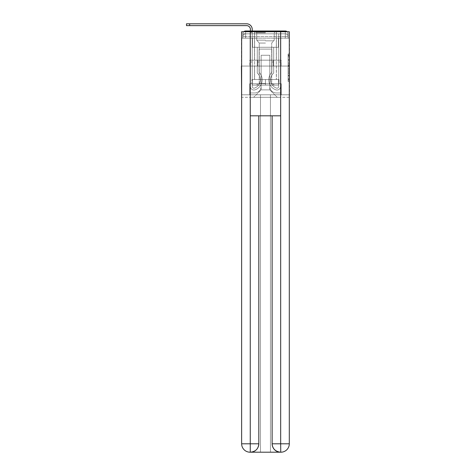 <?xml version="1.0" encoding="UTF-8"?>
<svg xmlns="http://www.w3.org/2000/svg" width="476" height="476" viewBox="0 0 476 476"><rect width="100%" height="100%" fill="white"/><g stroke="black" fill="none" stroke-linecap="round" stroke-linejoin="round"><path stroke-width="0.36" stroke-dasharray="2.38 1.78" d="M288.105 62.374L288.105 66.777L289.509 66.777L289.509 80.123L289.509 55.359L289.509 66.777L288.105 66.777L288.105 54.948L288.105 81.497L288.105 53.984L288.105 79.569L289.509 79.569L288.105 79.569L289.509 79.569L288.105 79.569L288.105 75.172L288.105 81.497L289.509 81.497L289.509 53.984L289.509 79.504L289.509 68.705L288.105 68.705L289.509 68.705L289.509 75.172L289.509 55.906L288.105 55.906L289.509 55.906L289.509 81.497L289.509 55.359L289.509 81.497L288.105 81.497L288.105 53.984L289.509 53.984L289.509 55.359L289.509 53.984L289.509 55.359L289.509 53.984L289.509 54.948L289.509 53.984L288.105 53.984L288.105 55.906L289.509 55.906L288.105 55.906L288.105 62.374L289.509 62.374M243.783 31.719A2.802 2.802 0 0 0 242.837 33.82L242.837 38.169L245.64 38.169L245.64 36.622L242.837 36.622L242.837 38.169L242.837 36.622L242.837 38.169L242.837 36.622L242.837 38.169L242.837 36.622L242.837 38.169L285.303 38.169L242.837 38.169L242.837 36.622L285.303 36.622L242.837 36.622L245.64 36.622L245.64 33.82L285.303 33.82L245.64 33.82L285.303 33.82L285.303 36.622L288.105 36.622L285.303 36.622L285.303 33.82L285.303 36.622L288.105 36.622L285.303 36.622L288.105 36.622L285.303 36.622L288.105 36.622L285.303 36.622L288.105 36.622L285.303 36.622L288.105 36.622L285.303 36.622L288.105 36.622L285.303 36.622L288.105 36.622L285.303 36.622L285.303 33.82L285.303 36.622L285.303 33.82L285.303 36.622L285.303 33.82L285.303 36.622L285.303 33.82L285.303 36.622L285.303 33.82L285.303 36.622L285.303 33.82L285.303 36.622L285.303 33.82L288.105 33.82A2.802 2.802 0 0 0 287.159 31.719M276.401 31.017L276.401 60.172L254.541 60.172L276.401 60.172L254.541 60.172L254.541 31.017L276.401 31.017L254.541 31.017L276.401 31.017L254.541 31.017L276.401 31.017L276.401 60.172L254.541 60.172L254.541 31.017M289.509 65.129L289.509 63.748L289.509 65.129L288.105 65.129L288.105 59.589L288.105 75.892L288.105 71.799L289.509 71.799L288.105 71.799L288.105 81.497L289.509 81.497L288.105 81.497L289.509 81.497L288.105 81.497L288.105 53.984L289.509 53.984L288.105 53.984L289.509 53.984L288.105 53.984L288.105 65.129L289.509 65.129M289.301 38.169L288.105 38.169L289.509 38.169L289.509 66.057L241.433 66.057L289.509 66.057L289.509 97.312L241.433 97.312L241.433 38.169L242.837 38.169L241.641 38.169M288.105 33.82A2.802 2.802 0 0 0 285.303 31.017A2.802 2.802 0 0 1 288.105 33.82L288.105 38.169L285.303 38.169L288.105 38.169L288.105 33.82L288.105 38.169L285.303 38.169L288.105 38.169L285.303 38.169L288.105 38.169L285.303 38.169L288.105 38.169L285.303 38.169L288.105 38.169L285.303 38.169L288.105 38.169L285.303 38.169L288.105 38.169L285.303 38.169L288.105 38.169L285.303 38.169L288.105 38.169L288.105 33.82A2.802 2.802 0 0 0 285.303 31.017L245.64 31.017L285.303 31.017A2.802 2.802 0 0 1 288.105 33.82L242.837 33.82A2.802 2.802 0 0 1 245.64 31.017A2.802 2.802 0 0 0 242.837 33.82L245.64 33.82A2.802 2.802 0 0 0 242.837 36.622L245.64 36.622L245.64 33.82A2.802 2.802 0 0 0 242.837 36.622L245.64 36.622L242.837 36.622L245.64 36.622L242.837 36.622L245.64 36.622L242.837 36.622L245.64 36.622L242.837 36.622L245.64 36.622L242.837 36.622L245.64 36.622L245.64 33.82A2.802 2.802 0 0 0 242.837 36.622A2.802 2.802 0 0 1 245.64 33.82A2.802 2.802 0 0 0 242.837 36.622A2.802 2.802 0 0 1 245.64 33.82A2.802 2.802 0 0 0 242.837 36.622A2.802 2.802 0 0 1 245.64 33.82L245.64 38.169L245.64 33.82L245.64 38.169L245.64 33.82L245.64 38.169L245.64 36.622L245.64 38.169L245.64 36.622L245.64 38.169L245.64 36.622L245.64 38.169L245.64 36.622L245.64 38.169L245.64 36.622L245.64 38.169L245.64 36.622L245.64 38.169L242.837 38.169L242.837 33.82A2.802 2.802 0 0 1 245.64 31.017L245.64 33.82L245.64 31.017A2.802 2.802 0 0 0 242.837 33.82M280.888 452.2A8.407 8.407 0 0 0 289.301 443.793L289.301 94.789L281.239 94.789L281.239 83.716L278.995 83.716L278.995 79.516L278.995 83.716L281.239 83.716L281.239 94.789L249.704 94.789L249.704 83.716L281.239 83.716L249.704 83.716L251.947 83.716L251.947 79.516L251.947 83.716L251.947 79.516L278.995 79.516L251.947 79.516L278.995 79.516L251.947 79.516L251.947 83.716L249.704 83.716L249.704 94.789L241.641 94.789L289.301 94.789L270.445 94.789L270.445 452.2L270.445 94.789L241.641 94.789L260.497 94.789L260.497 452.2L250.055 452.2L270.445 452.2L270.445 94.789L289.301 94.789L289.301 31.719L241.641 31.719L289.301 31.719L289.301 66.057L241.641 66.057L241.641 443.793A8.407 8.407 0 0 0 250.055 452.2L250.406 452.2A8.407 8.407 0 0 0 258.813 443.793L258.813 115.817L250.263 115.817L250.263 31.719L241.641 31.719L241.641 66.057L289.301 66.057L241.641 66.057L289.301 66.057L289.301 443.793L289.301 31.719L280.679 31.719L280.679 115.817L272.129 115.817L272.129 443.793A8.407 8.407 0 0 0 280.537 452.2L280.888 452.2A8.407 8.407 0 0 0 289.301 443.793A8.407 8.407 0 0 1 280.888 452.2L270.445 452.2L280.888 452.2A8.407 8.407 0 0 0 289.301 443.793L280.679 443.793L280.679 452.2M250.406 31.017L252.226 31.017L252.226 32.422L250.406 32.422L252.226 32.422L252.226 86.489A1.72 1.72 0 0 0 254.571 88.084L254.761 88.012A8.83 8.83 0 0 0 260.354 79.795A8.83 8.83 0 0 1 254.761 88.012A8.83 8.83 0 0 0 257.272 73.09A8.83 8.83 0 0 1 260.354 79.795A8.83 8.83 0 0 0 257.272 73.09L257.272 47.279L273.67 47.279L273.67 73.09A8.83 8.83 0 0 0 276.181 88.012L276.372 88.084A1.72 1.72 0 0 0 278.716 86.489A1.72 1.72 0 0 1 276.372 88.084L276.181 88.012A8.83 8.83 0 0 1 273.67 73.09A8.83 8.83 0 0 0 276.181 88.012L276.372 88.084A1.72 1.72 0 0 0 278.716 86.489L278.716 33.82L280.537 33.82L280.537 86.489A3.54 3.54 0 0 1 275.705 89.78L275.515 89.708A10.65 10.65 0 0 1 271.85 72.298A10.65 10.65 0 0 0 275.515 89.708L275.515 89.708A10.65 10.65 0 0 1 271.85 72.298L271.85 49.099L259.093 49.099L259.093 72.298A10.65 10.65 0 0 1 262.175 79.795A10.65 10.65 0 0 0 259.093 72.298A10.65 10.65 0 0 1 255.428 89.708L255.237 89.78A3.54 3.54 0 0 1 250.406 86.489L250.406 29.405A3.784 3.784 0 0 0 246.622 25.621L186.491 25.621L189.644 25.621L186.491 25.621L189.644 25.621L186.491 25.621L189.644 25.621L186.491 25.621L189.644 25.621L186.491 25.621L189.644 25.621L186.491 25.621L189.644 25.621L186.491 25.621L189.644 25.621L186.491 25.621L189.644 25.621L189.644 23.8L186.491 23.8L246.622 23.8A5.605 5.605 0 0 1 252.226 29.405L252.226 86.489A1.72 1.72 0 0 0 254.571 88.084A1.72 1.72 0 0 1 252.226 86.489A1.72 1.72 0 0 0 254.571 88.084L254.761 88.012A8.83 8.83 0 0 0 257.272 73.09L257.272 47.279L273.67 47.279L273.67 73.09A8.83 8.83 0 0 0 276.181 88.012L276.372 88.084A1.72 1.72 0 0 0 278.716 86.489L278.716 33.82L280.537 33.82L280.537 86.489A3.54 3.54 0 0 1 275.705 89.78L275.515 89.708A10.65 10.65 0 0 1 271.85 72.298L271.85 49.099L259.093 49.099L259.093 72.298A10.65 10.65 0 0 1 255.428 89.708A10.65 10.65 0 0 0 262.175 79.795A10.65 10.65 0 0 1 255.428 89.708L255.237 89.78A3.54 3.54 0 0 1 250.406 86.489L250.406 29.405A3.784 3.784 0 0 0 246.622 25.621L189.644 25.621L189.644 23.8L186.491 23.8L246.622 23.8A5.605 5.605 0 0 1 252.226 29.405L252.226 32.422L250.406 32.422L252.226 32.422L250.406 32.422L252.226 32.422L252.226 86.489A1.72 1.72 0 0 0 254.571 88.084L254.761 88.012A8.83 8.83 0 0 0 260.354 79.795A8.83 8.83 0 0 1 254.761 88.012A8.83 8.83 0 0 0 257.272 73.09A8.83 8.83 0 0 1 260.354 79.795A8.83 8.83 0 0 0 257.272 73.09L257.272 61.993L259.093 61.993L259.093 72.298L259.093 61.993L257.272 61.993L257.272 73.09L257.272 47.279L273.67 47.279L273.67 73.09A8.83 8.83 0 0 0 276.181 88.012L276.372 88.084A1.72 1.72 0 0 0 278.716 86.489A1.72 1.72 0 0 1 276.372 88.084L276.181 88.012A8.83 8.83 0 0 1 273.67 73.09A8.83 8.83 0 0 0 276.181 88.012L276.372 88.084A1.72 1.72 0 0 0 278.716 86.489L278.716 61.993L280.537 61.993L280.537 86.489A3.54 3.54 0 0 1 275.705 89.78A3.54 3.54 0 0 0 280.537 86.489A3.54 3.54 0 0 1 275.705 89.78L275.515 89.708A10.65 10.65 0 0 1 271.85 72.298A10.65 10.65 0 0 0 275.515 89.708L275.515 89.708A10.65 10.65 0 0 1 271.85 72.298L271.85 61.993L273.67 61.993L271.85 61.993L271.85 72.298L271.85 49.099L259.093 49.099L259.093 72.298A10.65 10.65 0 0 1 262.175 79.795A10.65 10.65 0 0 0 259.093 72.298A10.65 10.65 0 0 1 255.428 89.708L255.237 89.78A3.54 3.54 0 0 1 250.406 86.489A3.54 3.54 0 0 0 255.237 89.78A3.54 3.54 0 0 1 250.406 86.489L250.406 29.405A3.784 3.784 0 0 0 246.622 25.621L189.644 25.621L189.644 23.8L186.491 23.8L246.622 23.8A5.605 5.605 0 0 1 252.226 29.405L252.226 86.489A1.72 1.72 0 0 0 254.571 88.084A1.72 1.72 0 0 1 252.226 86.489A1.72 1.72 0 0 0 254.571 88.084L254.761 88.012A8.83 8.83 0 0 0 257.272 73.09L257.272 47.279L273.67 47.279L273.67 73.09A8.83 8.83 0 0 0 276.181 88.012L276.372 88.084A1.72 1.72 0 0 0 278.716 86.489L278.716 33.82L280.537 33.82L280.537 86.489A3.54 3.54 0 0 1 275.705 89.78L275.515 89.708A10.65 10.65 0 0 1 271.85 72.298L271.85 49.099L259.093 49.099L259.093 72.298A10.65 10.65 0 0 1 255.428 89.708A10.65 10.65 0 0 0 262.175 79.795A10.65 10.65 0 0 1 255.428 89.708L255.237 89.78A3.54 3.54 0 0 1 250.406 86.489L250.406 29.405A3.784 3.784 0 0 0 246.622 25.621L189.644 25.621L189.644 23.8L186.491 23.8L246.622 23.8A5.605 5.605 0 0 1 252.226 29.405L252.226 32.422L250.406 32.422L252.226 32.422L250.406 32.422L252.226 32.422L252.226 86.489L252.226 61.993L250.406 61.993L250.406 86.489A3.54 3.54 0 0 0 255.237 89.78L255.237 89.78A3.54 3.54 0 0 1 250.406 86.489L250.406 29.405A3.784 3.784 0 0 0 246.622 25.621L189.644 25.621L189.644 23.8L186.491 23.8L246.622 23.8A5.605 5.605 0 0 1 252.226 29.405L252.226 86.489A1.72 1.72 0 0 0 254.571 88.084L254.761 88.012A8.83 8.83 0 0 0 260.354 79.795A8.83 8.83 0 0 1 254.761 88.012A8.83 8.83 0 0 0 257.272 73.09A8.83 8.83 0 0 1 260.354 79.795A8.83 8.83 0 0 0 257.272 73.09L257.272 61.993L259.093 61.993L259.093 72.298L259.093 61.993L257.272 61.993L257.272 73.09L257.272 47.279L273.67 47.279L273.67 73.09A8.83 8.83 0 0 0 276.181 88.012L276.372 88.084A1.72 1.72 0 0 0 278.716 86.489L278.716 33.82L280.537 33.82L280.537 86.489A3.54 3.54 0 0 1 275.705 89.78A3.54 3.54 0 0 0 280.537 86.489A3.54 3.54 0 0 1 275.705 89.78L275.515 89.708A10.65 10.65 0 0 1 271.85 72.298A10.65 10.65 0 0 0 275.515 89.708L275.515 89.708A10.65 10.65 0 0 1 271.85 72.298L271.85 61.993L273.67 61.993L271.85 61.993L271.85 72.298L271.85 49.099L259.093 49.099L259.093 72.298A10.65 10.65 0 0 1 262.175 79.795A10.65 10.65 0 0 0 259.093 72.298A10.65 10.65 0 0 1 255.428 89.708L255.237 89.78A3.54 3.54 0 0 1 250.406 86.489L250.406 29.405A3.784 3.784 0 0 0 246.622 25.621L189.644 25.621L189.644 23.8L186.491 23.8L246.622 23.8A5.605 5.605 0 0 1 252.226 29.405L252.226 32.422L250.406 32.422L252.226 32.422L250.406 32.422L252.226 32.422L252.226 86.489A1.72 1.72 0 0 0 254.571 88.084A1.72 1.72 0 0 1 252.226 86.489A1.72 1.72 0 0 0 254.571 88.084L254.761 88.012A8.83 8.83 0 0 0 257.272 73.09L257.272 47.279L273.67 47.279L273.67 73.09A8.83 8.83 0 0 0 276.181 88.012A8.83 8.83 0 0 1 273.67 73.09A8.83 8.83 0 0 0 276.181 88.012L276.372 88.084A1.72 1.72 0 0 0 278.716 86.489A1.72 1.72 0 0 1 276.372 88.084A1.72 1.72 0 0 0 278.716 86.489L278.716 33.82L280.537 33.82L280.537 86.489A3.54 3.54 0 0 1 275.705 89.78L275.515 89.708A10.65 10.65 0 0 1 271.85 72.298L271.85 49.099L259.093 49.099L259.093 72.298A10.65 10.65 0 0 1 255.428 89.708A10.65 10.65 0 0 0 262.175 79.795A10.65 10.65 0 0 1 255.428 89.708L255.237 89.78A3.54 3.54 0 0 1 250.406 86.489A3.54 3.54 0 0 0 255.237 89.78L255.237 89.78A3.54 3.54 0 0 1 250.406 86.489L250.406 29.405A3.784 3.784 0 0 0 246.622 25.621L189.644 25.621L189.644 23.8L186.491 23.8L246.622 23.8A5.605 5.605 0 0 1 252.226 29.405L252.226 86.489A1.72 1.72 0 0 0 254.571 88.084L254.761 88.012A8.83 8.83 0 0 0 260.354 79.795A8.83 8.83 0 0 1 254.761 88.012A8.83 8.83 0 0 0 257.272 73.09A8.83 8.83 0 0 1 260.354 79.795A8.83 8.83 0 0 0 257.272 73.09L257.272 61.993L259.093 61.993L259.093 72.298L259.093 61.993L257.272 61.993L257.272 73.09L257.272 47.279L273.67 47.279L273.67 73.09A8.83 8.83 0 0 0 276.181 88.012L276.372 88.084A1.72 1.72 0 0 0 278.716 86.489L278.716 33.82L280.537 33.82L280.537 86.489A3.54 3.54 0 0 1 275.705 89.78A3.54 3.54 0 0 0 280.537 86.489A3.54 3.54 0 0 1 275.705 89.78L275.515 89.708A10.65 10.65 0 0 1 271.85 72.298A10.65 10.65 0 0 0 275.515 89.708L275.515 89.708A10.65 10.65 0 0 1 271.85 72.298L271.85 61.993L273.67 61.993L271.85 61.993L271.85 72.298L271.85 49.099L259.093 49.099L259.093 72.298A10.65 10.65 0 0 1 262.175 79.795A10.65 10.65 0 0 0 259.093 72.298A10.65 10.65 0 0 1 255.428 89.708L255.237 89.78A3.54 3.54 0 0 1 250.406 86.489L250.406 29.405A3.784 3.784 0 0 0 246.622 25.621L189.644 25.621L189.644 23.8L186.491 23.8L246.622 23.8A5.605 5.605 0 0 1 252.226 29.405L252.226 32.422L250.406 32.422L252.226 32.422L250.406 32.422L252.226 32.422L252.226 86.489A1.72 1.72 0 0 0 254.571 88.084A1.72 1.72 0 0 1 252.226 86.489A1.72 1.72 0 0 0 254.571 88.084L254.761 88.012A8.83 8.83 0 0 0 257.272 73.09L257.272 47.279L273.67 47.279L273.67 73.09A8.83 8.83 0 0 0 276.181 88.012A8.83 8.83 0 0 1 273.67 73.09A8.83 8.83 0 0 0 276.181 88.012L276.372 88.084A1.72 1.72 0 0 0 278.716 86.489A1.72 1.72 0 0 1 276.372 88.084A1.72 1.72 0 0 0 278.716 86.489L278.716 61.993L280.537 61.993L280.537 86.489A3.54 3.54 0 0 1 275.705 89.78L275.515 89.708A10.65 10.65 0 0 1 271.85 72.298L271.85 49.099L259.093 49.099L259.093 72.298A10.65 10.65 0 0 1 255.428 89.708A10.65 10.65 0 0 0 262.175 79.795A10.65 10.65 0 0 1 255.428 89.708L255.237 89.78A3.54 3.54 0 0 1 250.406 86.489A3.54 3.54 0 0 0 255.237 89.78L255.237 89.78A3.54 3.54 0 0 1 250.406 86.489L250.406 29.405A3.784 3.784 0 0 0 246.622 25.621L189.644 25.621L189.644 23.8L186.491 23.8L186.491 25.621L246.622 25.621L189.644 25.621L246.622 25.621L189.644 25.621L246.622 25.621L189.644 25.621L246.622 25.621L189.644 25.621L189.644 23.8L246.622 23.8A5.605 5.605 0 0 1 252.226 29.405L252.226 86.489L252.226 61.993L250.406 61.993L250.406 29.405L250.406 32.422L252.226 32.422L250.406 32.422L252.226 32.422L250.406 32.422L250.406 29.405L250.406 32.422L252.226 32.422L252.226 86.489A1.72 1.72 0 0 0 254.571 88.084L254.761 88.012A8.83 8.83 0 0 0 260.354 79.795A8.83 8.83 0 0 1 254.761 88.012A8.83 8.83 0 0 0 257.272 73.09A8.83 8.83 0 0 1 260.354 79.795A8.83 8.83 0 0 0 257.272 73.09L257.272 61.993L259.093 61.993L259.093 72.298L259.093 61.993L257.272 61.993L257.272 73.09L257.272 47.279L273.67 47.279L273.67 73.09A8.83 8.83 0 0 0 276.181 88.012L276.372 88.084A1.72 1.72 0 0 0 278.716 86.489L278.716 33.82L280.537 33.82L280.537 86.489A3.54 3.54 0 0 1 275.705 89.78A3.54 3.54 0 0 0 280.537 86.489A3.54 3.54 0 0 1 275.705 89.78L275.515 89.708A10.65 10.65 0 0 1 271.85 72.298A10.65 10.65 0 0 0 275.515 89.708L275.515 89.708A10.65 10.65 0 0 1 271.85 72.298L271.85 61.993L273.67 61.993L271.85 61.993L271.85 72.298L271.85 49.099L259.093 49.099L259.093 72.298A10.65 10.65 0 0 1 262.175 79.795A10.65 10.65 0 0 0 259.093 72.298A10.65 10.65 0 0 1 255.428 89.708L255.237 89.78A3.54 3.54 0 0 1 250.406 86.489A3.54 3.54 0 0 0 255.237 89.78A3.54 3.54 0 0 1 250.406 86.489L250.406 32.422L252.226 32.422L252.226 86.489A1.72 1.72 0 0 0 254.571 88.084A1.72 1.72 0 0 1 252.226 86.489A1.72 1.72 0 0 0 254.571 88.084L254.761 88.012A8.83 8.83 0 0 0 257.272 73.09L257.272 47.279L273.67 47.279L273.67 73.09A8.83 8.83 0 0 0 276.181 88.012A8.83 8.83 0 0 1 273.67 73.09A8.83 8.83 0 0 0 276.181 88.012L276.372 88.084A1.72 1.72 0 0 0 278.716 86.489L278.716 33.82L280.537 33.82L280.537 86.489A3.54 3.54 0 0 1 275.705 89.78L275.515 89.708A10.65 10.65 0 0 1 271.85 72.298L271.85 49.099L259.093 49.099L259.093 72.298A10.65 10.65 0 0 1 255.428 89.708A10.65 10.65 0 0 0 262.175 79.795A10.65 10.65 0 0 1 255.428 89.708L255.237 89.78A3.54 3.54 0 0 1 250.406 86.489L250.406 29.405L250.406 32.422L252.226 32.422L250.406 32.422L252.226 32.422L250.406 32.422L250.406 29.405L250.406 32.422L252.226 32.422L252.226 86.489A1.72 1.72 0 0 0 254.571 88.084L254.761 88.012A8.83 8.83 0 0 0 260.354 79.795A8.83 8.83 0 0 1 254.761 88.012A8.83 8.83 0 0 0 257.272 73.09A8.83 8.83 0 0 1 260.354 79.795A8.83 8.83 0 0 0 257.272 73.09L257.272 61.993L259.093 61.993L259.093 72.298L259.093 61.993L257.272 61.993L257.272 73.09L257.272 47.279L273.67 47.279L273.67 73.09A8.83 8.83 0 0 0 276.181 88.012L276.372 88.084A1.72 1.72 0 0 0 278.716 86.489A1.72 1.72 0 0 1 276.372 88.084A1.72 1.72 0 0 0 278.716 86.489L278.716 33.82L280.537 33.82L280.537 86.489A3.54 3.54 0 0 1 275.705 89.78A3.54 3.54 0 0 0 280.537 86.489A3.54 3.54 0 0 1 275.705 89.78L275.515 89.708A10.65 10.65 0 0 1 271.85 72.298A10.65 10.65 0 0 0 275.515 89.708L275.515 89.708A10.65 10.65 0 0 1 271.85 72.298L271.85 61.993L273.67 61.993L271.85 61.993L271.85 72.298L271.85 49.099L259.093 49.099L259.093 72.298A10.65 10.65 0 0 1 262.175 79.795A10.65 10.65 0 0 0 259.093 72.298A10.65 10.65 0 0 1 255.428 89.708L255.237 89.78A3.54 3.54 0 0 1 250.406 86.489A3.54 3.54 0 0 0 255.237 89.78A3.54 3.54 0 0 1 250.406 86.489L250.406 32.422L252.226 32.422L252.226 86.489A1.72 1.72 0 0 0 254.571 88.084A1.72 1.72 0 0 1 252.226 86.489A1.72 1.72 0 0 0 254.571 88.084L254.761 88.012A8.83 8.83 0 0 0 257.272 73.09L257.272 47.279L273.67 47.279L273.67 73.09A8.83 8.83 0 0 0 276.181 88.012A8.83 8.83 0 0 1 273.67 73.09A8.83 8.83 0 0 0 276.181 88.012L276.372 88.084A1.72 1.72 0 0 0 278.716 86.489L278.716 33.82L280.537 33.82L280.537 86.489A3.54 3.54 0 0 1 275.705 89.78L275.515 89.708A10.65 10.65 0 0 1 271.85 72.298L271.85 49.099L259.093 49.099L259.093 72.298A10.65 10.65 0 0 1 255.428 89.708A10.65 10.65 0 0 0 262.175 79.795A10.65 10.65 0 0 1 255.428 89.708L255.237 89.78A3.54 3.54 0 0 1 250.406 86.489L250.406 31.017M269.815 86.519A6.45 6.45 0 0 0 276.264 92.969A6.45 6.45 0 0 1 269.815 86.519L269.815 55.264L269.815 86.519A6.45 6.45 0 0 0 276.264 92.969L280.537 92.969L276.264 92.969A6.45 6.45 0 0 1 269.815 86.519L269.815 55.264L261.128 55.264L269.815 55.264L269.815 86.519A6.45 6.45 0 0 0 276.264 92.969L280.537 92.969L276.264 92.969A6.45 6.45 0 0 1 269.815 86.519L269.815 55.264L261.128 55.264L261.128 86.519L261.128 55.264L269.815 55.264L269.815 86.519A6.45 6.45 0 0 0 276.264 92.969L280.537 92.969L276.264 92.969A6.45 6.45 0 0 1 269.815 86.519L269.815 55.264L261.128 55.264L261.128 86.519A6.45 6.45 0 0 1 254.678 92.969A6.45 6.45 0 0 0 261.128 86.519L261.128 55.264L269.815 55.264L269.815 86.519A6.45 6.45 0 0 0 276.264 92.969L280.537 92.969L276.264 92.969A6.45 6.45 0 0 1 269.815 86.519L269.815 55.264L261.128 55.264L261.128 86.519A6.45 6.45 0 0 1 254.678 92.969L250.406 92.969L254.678 92.969A6.45 6.45 0 0 0 261.128 86.519L261.128 55.264L269.815 55.264L269.815 86.519A6.45 6.45 0 0 0 276.264 92.969L280.537 92.969L276.264 92.969A6.45 6.45 0 0 1 269.815 86.519L269.815 55.264L261.128 55.264L261.128 86.519A6.45 6.45 0 0 1 254.678 92.969L250.406 92.969L254.678 92.969A6.45 6.45 0 0 0 261.128 86.519L261.128 55.264L269.815 55.264L269.815 86.519A6.45 6.45 0 0 0 276.264 92.969L280.537 92.969L276.264 92.969A6.45 6.45 0 0 1 269.815 86.519L269.815 55.264L261.128 55.264L261.128 86.519A6.45 6.45 0 0 1 254.678 92.969L250.406 92.969L254.678 92.969A6.45 6.45 0 0 0 261.128 86.519L261.128 55.264L269.815 55.264L269.815 86.519A6.45 6.45 0 0 0 276.264 92.969L280.537 92.969L276.264 92.969A6.45 6.45 0 0 1 269.815 86.519L269.815 55.264L261.128 55.264L261.128 86.519A6.45 6.45 0 0 1 254.678 92.969L250.406 92.969L254.678 92.969A6.45 6.45 0 0 0 261.128 86.519L261.128 55.264L269.815 55.264L269.815 86.519M250.406 38.169L250.406 92.969L254.678 92.969A6.45 6.45 0 0 0 261.128 86.519A6.45 6.45 0 0 1 254.678 92.969L250.406 92.969L250.406 38.169L252.506 38.169L252.506 47.279L278.436 47.279L252.506 47.279L278.436 47.279L252.506 47.279L278.436 47.279L252.506 47.279L278.436 47.279L252.506 47.279L278.436 47.279L252.506 47.279L278.436 47.279L252.506 47.279L278.436 47.279L252.506 47.279L278.436 47.279L252.506 47.279L278.436 47.279L252.506 47.279L252.506 38.169L250.406 38.169L250.406 92.969L250.406 38.169L252.506 38.169L252.506 47.279L252.506 38.169L250.406 38.169L250.406 92.969L250.406 38.169L252.506 38.169L252.506 47.279L252.506 38.169L250.406 38.169L250.406 92.969L250.406 38.169L252.506 38.169L252.506 47.279L252.506 38.169L250.406 38.169L250.406 92.969L250.406 38.169L252.506 38.169L252.506 47.279L252.506 38.169L250.406 38.169L250.406 92.969L250.406 38.169L252.506 38.169L252.506 47.279L252.506 38.169L250.406 38.169L250.406 92.969L250.406 38.169L252.506 38.169L252.506 47.279L252.506 38.169L250.406 38.169L250.406 92.969L254.678 92.969A6.45 6.45 0 0 0 261.128 86.519L261.128 55.264L261.128 86.519A6.45 6.45 0 0 1 254.678 92.969A6.45 6.45 0 0 0 261.128 86.519L261.128 55.264L269.815 55.264L261.128 55.264L261.128 86.519A6.45 6.45 0 0 1 254.678 92.969L250.406 92.969L250.406 38.169L252.506 38.169L252.506 47.279L252.506 38.169L250.406 38.169L250.406 97.312L253.696 97.312L250.406 97.312L250.406 38.169L252.506 38.169L252.506 47.279L252.506 38.169L250.406 38.169M278.436 38.169L278.436 47.279L278.436 38.169L280.537 38.169L280.537 92.969L276.264 92.969L280.537 92.969L280.537 38.169L278.436 38.169L278.436 47.279L278.436 38.169L280.537 38.169L280.537 92.969L280.537 38.169L278.436 38.169L278.436 47.279L278.436 38.169L280.537 38.169L280.537 92.969L280.537 38.169L278.436 38.169L278.436 47.279L278.436 38.169L280.537 38.169L280.537 92.969L280.537 38.169L278.436 38.169L278.436 47.279L278.436 38.169L280.537 38.169L280.537 92.969L280.537 38.169L278.436 38.169L278.436 47.279L278.436 38.169L280.537 38.169L280.537 92.969L280.537 38.169L278.436 38.169L278.436 47.279L278.436 38.169L280.537 38.169L280.537 92.969L280.537 38.169L278.436 38.169L278.436 47.279L278.436 38.169L280.537 38.169L280.537 92.969L280.537 38.169L278.436 38.169L278.436 47.279L278.436 38.169L280.537 38.169L280.537 97.312L253.696 97.312L280.537 97.312L280.537 38.169L278.436 38.169M269.815 55.264L269.815 89.887L269.815 55.264L261.128 55.264L261.128 89.887L269.815 89.887L261.128 89.887L261.128 55.264L261.128 89.887L253.696 97.312L261.128 89.887L253.696 97.312L261.128 89.887L261.128 55.264L269.815 55.264L269.815 89.887L277.246 97.312L269.815 89.887L277.246 97.312L269.815 89.887L269.815 55.264L261.128 55.264L269.815 55.264M289.301 97.312L241.641 97.312M257.665 66.057L281.09 66.057L257.665 66.057L257.665 60.172L249.852 60.172L281.09 60.172L257.665 60.172L257.665 66.057L257.665 60.172L249.852 60.172L249.852 66.057L249.852 60.172L273.278 60.172L273.278 66.057L281.09 66.057L273.278 66.057L273.278 60.172L281.09 60.172L281.09 66.057L281.09 60.172L257.665 60.172L257.665 66.057M289.509 66.057L241.433 66.057M273.278 60.172L273.278 66.057L273.278 60.172M288.105 66.777L289.509 66.777L288.105 66.777M288.105 54.948L288.105 53.984L288.105 54.948L289.509 54.948L288.105 54.948M288.105 75.821L288.105 70.079L288.105 75.821L289.509 75.821L288.105 75.821M288.105 70.079L288.105 68.705L289.509 68.705L288.105 68.705L288.105 70.079L289.509 70.079L288.105 70.079M288.105 59.589L288.105 55.906L288.105 59.589L289.509 59.589L288.105 59.589M288.105 53.984L289.509 53.984L288.105 53.984L288.105 55.359L288.105 53.984L289.509 53.984M288.105 81.497L289.509 81.497L288.105 81.497L288.105 80.123L288.105 81.497M250.406 61.993L252.226 61.993L250.406 61.993L250.406 86.489A3.54 3.54 0 0 0 255.237 89.78A3.54 3.54 0 0 1 250.406 86.489L250.406 32.422L252.226 32.422L250.406 32.422L252.226 32.422L252.226 86.489A1.72 1.72 0 0 0 254.571 88.084L254.761 88.012A8.83 8.83 0 0 0 260.354 79.795A8.83 8.83 0 0 1 254.761 88.012A8.83 8.83 0 0 0 257.272 73.09A8.83 8.83 0 0 1 260.354 79.795A8.83 8.83 0 0 0 257.272 73.09L257.272 61.993L259.093 61.993L259.093 72.298L259.093 61.993L257.272 61.993L257.272 73.09L257.272 47.279L273.67 47.279L273.67 73.09A8.83 8.83 0 0 0 276.181 88.012L276.372 88.084A1.72 1.72 0 0 0 278.716 86.489A1.72 1.72 0 0 1 276.372 88.084A1.72 1.72 0 0 0 278.716 86.489L278.716 61.993L280.537 61.993L278.716 61.993L278.716 86.489L278.716 33.82L280.537 33.82L280.537 86.489A3.54 3.54 0 0 1 275.705 89.78A3.54 3.54 0 0 0 280.537 86.489A3.54 3.54 0 0 1 275.705 89.78L275.515 89.708A10.65 10.65 0 0 1 271.85 72.298A10.65 10.65 0 0 0 275.515 89.708L275.515 89.708A10.65 10.65 0 0 1 271.85 72.298L271.85 61.993L273.67 61.993L271.85 61.993L271.85 72.298L271.85 49.099L259.093 49.099L259.093 72.298A10.65 10.65 0 0 1 262.175 79.795A10.65 10.65 0 0 0 259.093 72.298A10.65 10.65 0 0 1 255.428 89.708L255.237 89.78A3.54 3.54 0 0 1 250.406 86.489L250.406 32.422L252.226 32.422L252.226 86.489A1.72 1.72 0 0 0 254.571 88.084A1.72 1.72 0 0 1 252.226 86.489A1.72 1.72 0 0 0 254.571 88.084L254.761 88.012A8.83 8.83 0 0 0 257.272 73.09L257.272 47.279L273.67 47.279L273.67 73.09A8.83 8.83 0 0 0 276.181 88.012A8.83 8.83 0 0 1 273.67 73.09A8.83 8.83 0 0 0 276.181 88.012L276.372 88.084A1.72 1.72 0 0 0 278.716 86.489L278.716 33.82L280.537 33.82L280.537 86.489A3.54 3.54 0 0 1 275.705 89.78L275.515 89.708A10.65 10.65 0 0 1 271.85 72.298L271.85 49.099L259.093 49.099L259.093 72.298A10.65 10.65 0 0 1 255.428 89.708A10.65 10.65 0 0 0 262.175 79.795A10.65 10.65 0 0 1 255.428 89.708L255.237 89.78A3.54 3.54 0 0 1 250.406 86.489A3.54 3.54 0 0 0 255.237 89.78A3.54 3.54 0 0 1 250.406 86.489L250.406 32.422L252.226 32.422L252.226 86.489L252.226 61.993L250.406 61.993L250.406 32.422L252.226 32.422L252.226 86.489A1.72 1.72 0 0 0 254.571 88.084L254.761 88.012A8.83 8.83 0 0 0 260.354 79.795A8.83 8.83 0 0 1 254.761 88.012A8.83 8.83 0 0 0 257.272 73.09A8.83 8.83 0 0 1 260.354 79.795A8.83 8.83 0 0 0 257.272 73.09L257.272 61.993L259.093 61.993L259.093 72.298L259.093 61.993L257.272 61.993L257.272 73.09L257.272 47.279L273.67 47.279L273.67 73.09A8.83 8.83 0 0 0 276.181 88.012L276.372 88.084A1.72 1.72 0 0 0 278.716 86.489A1.72 1.72 0 0 1 276.372 88.084A1.72 1.72 0 0 0 278.716 86.489L278.716 61.993L280.537 61.993L280.537 86.489A3.54 3.54 0 0 1 275.705 89.78A3.54 3.54 0 0 0 280.537 86.489A3.54 3.54 0 0 1 275.705 89.78L275.515 89.708A10.65 10.65 0 0 1 271.85 72.298A10.65 10.65 0 0 0 275.515 89.708L275.515 89.708A10.65 10.65 0 0 1 271.85 72.298L271.85 61.993L273.67 61.993L271.85 61.993L271.85 72.298L271.85 49.099L259.093 49.099L259.093 72.298A10.65 10.65 0 0 1 262.175 79.795A10.65 10.65 0 0 0 259.093 72.298A10.65 10.65 0 0 1 255.428 89.708L255.237 89.78A3.54 3.54 0 0 1 250.406 86.489A3.54 3.54 0 0 0 255.237 89.78L255.428 89.708A10.65 10.65 0 0 0 262.175 79.795A10.65 10.65 0 0 1 255.428 89.708L255.237 89.78A3.54 3.54 0 0 1 250.406 86.489L250.406 61.993L252.226 61.993L252.226 86.489A1.72 1.72 0 0 0 254.571 88.084A1.72 1.72 0 0 1 252.226 86.489A1.72 1.72 0 0 0 254.571 88.084L254.761 88.012A8.83 8.83 0 0 0 257.272 73.09L257.272 47.279L273.67 47.279L273.67 73.09A8.83 8.83 0 0 0 276.181 88.012A8.83 8.83 0 0 1 273.67 73.09A8.83 8.83 0 0 0 276.181 88.012L276.372 88.084A1.72 1.72 0 0 0 278.716 86.489L278.716 33.82L280.537 33.82L280.537 86.489A3.54 3.54 0 0 1 275.705 89.78L275.515 89.708A10.65 10.65 0 0 1 271.85 72.298L271.85 49.099L259.093 49.099L259.093 72.298A10.65 10.65 0 0 1 255.428 89.708L255.237 89.78A3.54 3.54 0 0 1 250.406 86.489L250.406 61.993L252.226 61.993L250.406 61.993L250.406 86.489L250.406 61.993L252.226 61.993L252.226 86.489L252.226 61.993L250.406 61.993L250.406 86.489L250.406 61.993L252.226 61.993L252.226 86.489A1.72 1.72 0 0 0 254.571 88.084L254.761 88.012A8.83 8.83 0 0 0 260.354 79.795A8.83 8.83 0 0 1 254.761 88.012A8.83 8.83 0 0 0 257.272 73.09A8.83 8.83 0 0 1 260.354 79.795A8.83 8.83 0 0 0 257.272 73.09L257.272 61.993L259.093 61.993L259.093 72.298L259.093 61.993L257.272 61.993L257.272 73.09L257.272 47.279L273.67 47.279L273.67 73.09A8.83 8.83 0 0 0 276.181 88.012L276.372 88.084A1.72 1.72 0 0 0 278.716 86.489L278.716 33.82L280.537 33.82L280.537 86.489A3.54 3.54 0 0 1 275.705 89.78A3.54 3.54 0 0 0 280.537 86.489A3.54 3.54 0 0 1 275.705 89.78L275.515 89.708A10.65 10.65 0 0 1 271.85 72.298A10.65 10.65 0 0 0 275.515 89.708L275.515 89.708A10.65 10.65 0 0 1 271.85 72.298L271.85 61.993L273.67 61.993L271.85 61.993L271.85 72.298L271.85 49.099L259.093 49.099L259.093 72.298A10.65 10.65 0 0 1 262.175 79.795A10.65 10.65 0 0 0 259.093 72.298A10.65 10.65 0 0 1 255.428 89.708L255.237 89.78A3.54 3.54 0 0 1 250.406 86.489L250.406 61.993L250.406 86.489L250.406 61.993L252.226 61.993L250.406 61.993L250.406 86.489L250.406 61.993L252.226 61.993L252.226 86.489A1.72 1.72 0 0 0 254.571 88.084A1.72 1.72 0 0 1 252.226 86.489A1.72 1.72 0 0 0 254.571 88.084L254.761 88.012A8.83 8.83 0 0 0 257.272 73.09L257.272 47.279L273.67 47.279L273.67 73.09A8.83 8.83 0 0 0 276.181 88.012A8.83 8.83 0 0 1 273.67 73.09A8.83 8.83 0 0 0 276.181 88.012L276.372 88.084A1.72 1.72 0 0 0 278.716 86.489A1.72 1.72 0 0 1 276.372 88.084L276.372 88.084A1.72 1.72 0 0 0 278.716 86.489L278.716 33.82L280.537 33.82L280.537 86.489A3.54 3.54 0 0 1 275.705 89.78L275.515 89.708A10.65 10.65 0 0 1 271.85 72.298L271.85 49.099L259.093 49.099L259.093 72.298A10.65 10.65 0 0 1 255.428 89.708A10.65 10.65 0 0 0 262.175 79.795A10.65 10.65 0 0 1 255.428 89.708L255.237 89.78A3.54 3.54 0 0 1 250.406 86.489L250.406 61.993L252.226 61.993L250.406 61.993L250.406 86.489L250.406 61.993L252.226 61.993L252.226 86.489L252.226 61.993L250.406 61.993M276.401 66.057L276.401 79.516L254.541 79.516L276.401 79.516L254.541 79.516L276.401 79.516L276.401 66.057L254.541 66.057L254.541 79.516L254.541 66.057L276.401 66.057M250.263 31.719L280.679 31.719M250.263 115.817L280.679 115.817L272.129 115.817L272.129 443.793C272.534 448.85 275.336 451.659 280.537 452.2L250.406 452.2C255.582 451.551 258.385 448.749 258.813 443.793L258.813 115.817L272.129 115.817L250.263 115.817L250.197 452.2M289.301 66.057L241.641 66.057L241.641 31.719L241.641 443.793A8.407 8.407 0 0 0 250.055 452.2M260.497 94.789L260.497 452.2L260.497 94.789L270.445 94.789L270.445 452.2L260.497 452.2L260.497 94.789M265.471 83.716L251.947 83.716L265.471 83.716L265.471 79.516L265.471 83.716M249.704 83.716L249.704 94.789L249.704 83.716M241.641 66.057L241.641 443.793L258.813 443.793M281.239 83.716L281.239 94.789L281.239 83.716M278.995 79.516L278.995 83.716L278.995 79.516M265.471 32.142L254.606 32.142L265.471 32.142M265.471 32.838L256.713 32.838L265.471 32.838M265.471 85.121L278.579 85.121L252.369 85.121L278.579 85.121L252.369 85.121L265.471 85.121L256.362 85.121L265.471 85.121L265.471 79.516L254.606 79.516L278.579 79.516L252.369 79.516L276.336 79.516L265.471 79.516L265.471 85.121L265.471 79.516L254.606 79.516L278.579 79.516L278.579 85.121L278.579 79.516L252.369 79.516L252.369 85.121L252.369 79.516L276.336 79.516L265.471 79.516L265.471 85.121M265.471 83.461L259.236 83.461L265.471 83.461M265.471 43.072L259.236 43.072L265.471 43.072M252.369 79.516L252.369 85.121L252.369 79.516M278.579 79.516L278.579 85.121L278.579 79.516M280.537 61.993L280.537 86.489A3.54 3.54 0 0 1 275.705 89.78A3.54 3.54 0 0 0 280.537 86.489L280.537 61.993L278.716 61.993L280.537 61.993L280.537 86.489L280.537 61.993L278.716 61.993L278.716 86.489L278.716 33.82L280.537 33.82L280.537 86.489L280.537 61.993L278.716 61.993L280.537 61.993L280.537 86.489L280.537 61.993L278.716 61.993L278.716 86.489A1.72 1.72 0 0 1 276.372 88.084A1.72 1.72 0 0 0 278.716 86.489L278.716 61.993L280.537 61.993L280.537 86.489L280.537 61.993L278.716 61.993L278.716 86.489L278.716 33.82L280.537 33.82L280.537 86.489L280.537 61.993L280.537 86.489L280.537 61.993L278.716 61.993L280.537 61.993L280.537 86.489L280.537 61.993L278.716 61.993L278.716 86.489L278.716 33.82L280.537 33.82L280.537 86.489L280.537 61.993L278.716 61.993L280.537 61.993M252.226 29.405L252.226 32.422L252.226 29.405A5.605 5.605 0 0 0 246.622 23.8A5.605 5.605 0 0 1 252.226 29.405A5.605 5.605 0 0 0 246.622 23.8A5.605 5.605 0 0 1 252.226 29.405A5.605 5.605 0 0 0 246.622 23.8A5.605 5.605 0 0 1 252.226 29.405A5.605 5.605 0 0 0 246.622 23.8A5.605 5.605 0 0 1 252.226 29.405M259.093 72.298L259.093 61.993L259.093 72.298M273.67 73.09L273.67 61.993L273.67 73.09M259.093 61.993L257.272 61.993L259.093 61.993M271.85 61.993L273.67 61.993L271.85 61.993M285.303 38.169L285.303 33.82L285.303 38.169M285.303 31.017L285.303 33.82L285.303 31.017M288.105 75.172L289.509 75.172L288.105 75.172M288.105 73.108L289.509 73.108M288.105 60.309L289.509 60.309L288.105 60.309M288.105 55.359L289.509 55.359M288.105 80.123L289.509 80.123M288.105 78.611L289.509 78.611M288.105 56.87L289.509 56.87M288.105 65.402L289.509 65.402L288.105 65.402M288.105 73.173L289.509 73.173L288.105 73.173M288.105 75.892L289.509 75.892L288.105 75.892M288.105 63.748L289.509 63.748L288.105 63.748M272.129 443.793L280.679 443.793L280.679 115.817M265.471 40.145L256.713 40.145L265.471 40.145M265.471 40.835L273.944 40.835L265.471 40.835M189.644 23.8L189.644 25.621M288.105 38.169L288.105 36.622A2.802 2.802 0 0 0 285.303 33.82A2.802 2.802 0 0 1 288.105 36.622A2.802 2.802 0 0 0 285.303 33.82A2.802 2.802 0 0 1 288.105 36.622A2.802 2.802 0 0 0 285.303 33.82A2.802 2.802 0 0 1 288.105 36.622A2.802 2.802 0 0 0 285.303 33.82A2.802 2.802 0 0 1 288.105 36.622L288.105 38.169M288.105 79.504L289.509 79.504M288.105 79.569L289.509 79.569M288.105 55.906L289.509 55.906M274.23 32.838L274.932 32.142L274.23 32.838L274.23 40.145L271.707 43.072L271.707 83.461L274.581 85.121L271.707 83.461L271.707 43.072L274.23 40.145L274.23 32.838M254.606 32.142L254.606 79.516L254.606 32.142M276.336 32.142L276.336 79.516L276.336 32.142M256.713 40.145L256.713 32.838L256.011 32.142L256.713 32.838L256.713 40.145L259.236 43.072L259.236 83.461L256.362 85.121L259.236 83.461L259.236 43.072L256.713 40.145M186.491 25.621L186.491 23.8"/><path stroke-width="0.71" d="M289.301 97.312L289.301 38.169M241.641 66.057L241.641 38.169M241.433 66.057L241.641 97.312M287.159 31.719A2.802 2.802 0 0 0 285.303 31.017L245.64 31.017A2.802 2.802 0 0 0 243.783 31.719M245.64 31.017L250.406 31.017L250.406 29.405A3.784 3.784 0 0 0 246.622 25.621L186.491 25.621L186.491 23.8L246.622 23.8A5.605 5.605 0 0 1 252.226 29.405L252.226 31.017L254.541 31.017M276.401 31.017L285.303 31.017M250.263 31.719L241.641 31.719L241.641 443.793A8.407 8.407 0 0 0 250.055 452.2L280.537 452.2A8.407 8.407 0 0 1 272.129 443.793L272.129 115.817L272.129 443.793C272.558 448.749 275.36 451.551 280.537 452.2L280.888 452.2A8.407 8.407 0 0 0 289.301 443.793L289.301 31.719L250.263 31.719L250.263 115.817L280.679 115.817L280.679 31.719M258.813 115.817L258.813 443.793A8.407 8.407 0 0 1 250.406 452.2C255.606 451.659 258.409 448.85 258.813 443.793L258.813 115.817M272.129 443.793L280.679 443.793L280.745 452.2M241.641 443.793A8.407 8.407 0 0 0 250.055 452.2A8.407 8.407 0 0 1 241.641 443.793L250.263 443.793L250.263 452.2M250.406 29.405A3.784 3.784 0 0 0 246.622 25.621A3.784 3.784 0 0 1 250.406 29.405A3.784 3.784 0 0 0 246.622 25.621A3.784 3.784 0 0 1 250.406 29.405A3.784 3.784 0 0 0 246.622 25.621A3.784 3.784 0 0 1 250.406 29.405A3.784 3.784 0 0 0 246.622 25.621A3.784 3.784 0 0 1 250.406 29.405M189.644 23.8L246.622 23.8L189.644 23.8L246.622 23.8L189.644 23.8L246.622 23.8L189.644 23.8L246.622 23.8L189.644 23.8L189.644 25.621M258.813 443.793L250.263 443.793L250.263 115.817M280.679 115.817L280.679 443.793L289.301 443.793"/></g></svg>
